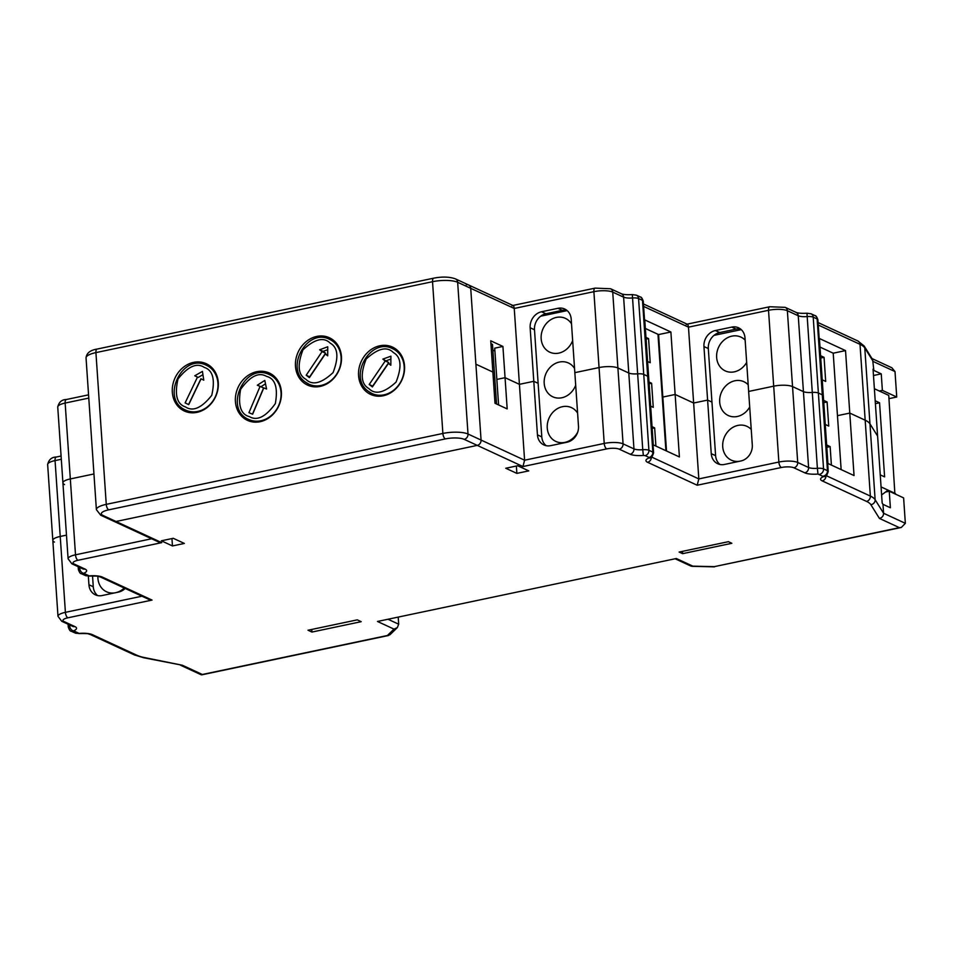 <?xml version="1.0" encoding="UTF-8"?>
<svg xmlns="http://www.w3.org/2000/svg" width="953" height="953" viewBox="0 0 953 953"><rect width="100%" height="100%" fill="white"/><g stroke="black" fill="none" stroke-linecap="round" stroke-linejoin="round"><path stroke-width="1.43" d="M197.009 412.351A26.076 22.348 -65.2 0 0 217.844 389.729A26.076 22.348 -65.2 0 0 206.253 363.701A26.076 22.348 -65.2 0 0 193.602 362.366A26.076 22.348 -65.2 0 0 172.767 385A26.076 22.348 -65.2 0 0 184.358 411.029A26.076 22.348 -65.2 0 0 197.009 412.351M210.16 366.107A26.076 22.348 -65.2 0 0 207.385 365.761M260.109 421.702A26.076 22.348 -65.2 0 0 280.944 399.069A26.076 22.348 -65.2 0 0 269.354 373.04A26.076 22.348 -65.2 0 0 256.702 371.718A26.076 22.348 -65.2 0 0 235.856 394.339A26.076 22.348 -65.2 0 0 247.458 420.368A26.076 22.348 -65.2 0 0 260.109 421.702M273.261 375.446A26.076 22.348 -65.2 0 0 270.485 375.101M320.16 386.418A26.076 22.348 -65.2 0 0 341.007 363.784A26.076 22.348 -65.2 0 0 329.404 337.755A26.076 22.348 -65.2 0 0 316.753 336.421A26.076 22.348 -65.2 0 0 295.918 359.055A26.076 22.348 -65.2 0 0 307.509 385.083A26.076 22.348 -65.2 0 0 320.16 386.418M333.312 340.161A26.076 22.348 -65.2 0 0 330.548 339.816M383.261 395.757A26.076 22.348 -65.2 0 0 404.096 373.135A26.076 22.348 -65.2 0 0 392.505 347.095A26.076 22.348 -65.2 0 0 379.854 345.772A26.076 22.348 -65.2 0 0 359.019 368.394A26.076 22.348 -65.2 0 0 370.61 394.423A26.076 22.348 -65.2 0 0 383.261 395.757M396.412 349.513A26.076 22.348 -65.2 0 0 393.637 349.167M566.797 310.285A13.973 11.972 -65.2 0 0 562.318 310.321L545.89 313.775A13.973 11.972 -65.2 0 0 534.49 329.762L538.135 383.32L533.787 381.307L519.421 384.333L514.251 308.462L470.722 288.318L481.062 440.06A4.658 3.991 114.8 0 1 477.262 445.385L116.016 521.494A4.658 3.991 114.8 0 1 113.752 521.255A4.658 3.991 -65.2 0 0 116.016 521.494L477.262 445.385A4.658 3.991 -65.2 0 0 481.062 440.06L470.722 288.318A4.658 3.991 -65.2 0 0 468.566 284.959A4.658 3.991 114.8 0 1 470.722 288.318L457.654 282.279L468.006 434.02L524.591 460.204L522.971 466.541L464.206 439.345A13.973 3.872 176.1 0 0 445.361 438.916L108.737 509.831A13.973 3.872 176.1 0 0 102.96 515.442L161.724 542.638L158.293 541.852L100.696 515.204A4.658 3.991 -65.2 0 0 102.96 515.442M372.909 393.958A26.076 22.348 -65.2 0 0 374.97 395.84M309.82 384.607A26.076 22.348 -65.2 0 0 311.869 386.501M249.757 419.904A26.076 22.348 -65.2 0 0 251.818 421.786M186.669 410.552A26.076 22.348 -65.2 0 0 188.718 412.446M494.905 351.002L492.88 350.061M496.549 404.001L492.487 344.355L490.926 343.628M666.504 450.983L658.571 334.574L645.348 328.463M740.612 329.059A13.973 11.972 -65.2 0 0 736.121 329.107L719.706 332.561A13.973 11.972 114.8 0 0 708.305 348.548L703.945 346.535L707.602 400.093L693.641 403.024L688.471 327.153L643.609 306.401M649.029 382.379L644.764 319.898L670.888 331.989L675.141 394.471L662.823 397.067L675.141 394.471L693.641 403.024L675.141 394.471L679.406 456.952L653.281 444.872L649.029 382.379M823.666 400.999L819.401 338.506L845.525 350.597L849.778 413.078L865.181 420.202L849.778 413.078L837.461 415.675L849.778 413.078L854.043 475.559L827.919 463.48L823.666 400.999M161.724 542.638L77.979 560.281A9.316 2.585 176.1 0 0 74.12 564.021L85.008 569.06A13.973 3.872 -3.9 0 1 83.709 573.337L89.225 575.886A13.973 3.872 -3.9 0 1 102.412 577.113L152.039 600.08L67.877 617.806A9.316 2.585 176.1 0 0 64.03 621.547L74.906 626.586A13.973 3.872 -3.9 0 1 73.619 630.862L79.123 633.411A13.973 3.872 -3.9 0 1 92.322 634.638L136.672 655.164A41.908 11.627 176.1 0 0 144.761 657.63L182.392 665.254L202.334 674.486L387.406 635.496L393.994 629.111L377.483 621.463L676.332 558.518L692.843 566.153L714.297 566.642L899.37 527.652L879.428 518.42L870.851 504.673A41.908 11.627 176.1 0 0 866.551 501.409L822.201 480.884A13.973 3.872 -3.9 0 1 823.499 476.607L817.984 474.058A13.973 3.872 -3.9 0 1 804.797 472.831L793.909 467.792A9.316 2.585 176.1 0 0 781.353 467.506L697.191 485.232L647.563 462.276A13.973 3.872 -3.9 0 1 648.862 458L649.041 457.428A4.658 3.991 -65.2 0 0 652.841 452.103A6.516 1.811 -3.9 0 1 653.591 452.866L648.421 376.995A6.516 1.811 176.1 0 0 647.659 376.221L643.74 374.41L647.659 376.221A6.516 1.811 -3.9 0 1 648.421 376.995L643.251 301.124A6.516 1.811 176.1 0 0 642.489 300.35L638.57 298.539L643.74 374.41A6.516 1.811 176.1 0 0 637.581 373.838A9.316 2.585 -3.9 0 1 628.789 373.016L617.901 367.977A13.973 3.872 176.1 0 0 599.056 367.56L574.838 372.659L571.192 319.1A13.973 11.972 -65.2 0 0 564.736 309.022A13.973 11.972 -65.2 0 0 557.958 308.307L541.542 311.762A13.973 11.972 -65.2 0 0 530.142 327.749L537.444 434.866A13.973 11.972 -65.2 0 0 543.889 444.944A13.973 11.972 -65.2 0 0 550.667 445.659L567.083 442.204A13.973 11.972 -65.2 0 0 578.495 426.217L574.838 372.659L599.056 367.56A13.973 3.872 -3.9 0 1 617.901 367.977L628.789 373.016A9.316 2.585 176.1 0 0 637.581 373.838A6.516 1.811 -3.9 0 1 643.74 374.41L648.91 450.281L652.841 452.103L642.489 300.35A4.658 3.991 114.8 0 0 640.345 296.991C641.25 296.871 642.215 298.253 643.251 301.124M61.302 459.275L55.06 460.585A13.973 3.872 176.1 0 0 47.65 464.564L52.82 540.434A13.973 3.872 -3.9 0 1 60.23 536.456L66.472 535.145L60.23 536.456A13.973 3.872 176.1 0 0 52.82 540.434A13.973 3.872 176.1 0 0 54.44 542.078M823.666 476.035A4.658 3.991 -65.2 0 0 827.466 470.711A6.516 1.811 -3.9 0 1 828.228 471.473L823.058 395.602A6.516 1.811 176.1 0 0 822.296 394.84L818.377 393.017L822.296 394.84A6.516 1.811 -3.9 0 1 823.058 395.602L817.888 319.731A6.516 1.811 176.1 0 0 817.126 318.957L813.207 317.146L818.377 393.017A6.516 1.811 176.1 0 0 812.218 392.445A9.316 2.585 -3.9 0 1 803.427 391.623L792.539 386.596A13.973 3.872 176.1 0 0 773.693 386.168L748.653 391.445L773.693 386.168A13.973 3.872 -3.9 0 1 792.539 386.596L803.427 391.623A9.316 2.585 176.1 0 0 812.218 392.445A6.516 1.811 -3.9 0 1 818.377 393.017L823.547 468.888L827.466 470.711L817.126 318.957A4.658 3.991 114.8 0 0 814.982 315.598C815.887 315.491 816.852 316.861 817.888 319.731M888.97 398.664L896.737 397.02L882.371 390.373L881.251 373.862L873.472 375.506M881.251 373.862L873.853 370.443L873.043 369.145L877.606 436.093L869.958 423.835A46.566 12.925 176.1 0 0 865.181 420.202A46.566 12.925 -3.9 0 1 869.958 423.835L877.606 436.093L882.168 503.041L882.978 504.328L890.376 507.758L889.256 491.248L885.504 492.034M703.945 346.535A13.973 11.972 114.8 0 1 715.358 330.548L731.773 327.093A13.973 11.972 -65.2 0 1 738.551 327.796A13.973 11.972 -65.2 0 1 744.996 337.886L752.298 445.003A13.973 11.972 114.8 0 1 740.898 460.978L724.483 464.445A13.973 11.972 -65.2 0 1 717.704 463.73A13.973 11.972 -65.2 0 1 711.248 453.652L707.602 400.093L711.951 402.106L707.602 400.093L693.641 403.024L698.823 478.906L778.863 462.038L768.523 310.297L688.471 327.153C688.161 324.58 687.423 323.722 686.243 324.568M546.188 445.694A13.973 11.972 -65.2 0 1 541.792 436.879L538.135 383.32L533.787 381.307L519.421 384.333L505.054 377.686L519.421 384.333L524.591 460.204L604.226 443.431L593.886 291.678L514.251 308.462C513.941 305.889 513.202 305.02 512.011 305.865M498.586 404.942L496.847 379.413L505.054 377.686L496.847 379.413L494.714 348.167L502.922 346.439L490.735 340.805L492.868 372.039L475.892 364.189L492.868 372.039L495 403.286L507.187 408.92L502.922 346.439M88.784 398.08L65.149 403.059A13.973 3.872 176.1 0 0 57.74 407.038L62.922 482.909A13.973 3.872 -3.9 0 1 70.319 478.93L93.954 473.963L70.319 478.93A13.973 3.872 176.1 0 0 62.922 482.909A13.973 3.872 176.1 0 0 64.542 484.553M841.142 469.591L833.208 353.194L819.985 347.071M896.737 397.02L895.01 371.587L873.246 361.509L864.788 347.964L875.128 499.706L883.586 513.262L905.35 523.328L903.611 497.895L889.256 491.248M873.853 370.443L872.626 359.567L864.157 345.999A4.658 4.42 148 0 1 864.788 347.964A46.566 12.925 176.1 0 0 860.011 344.331L818.246 325.009M708.305 348.548L715.608 455.665A13.973 11.972 -65.2 0 0 720.003 464.48M455.51 278.907C449.649 276.763 442.395 276.513 433.746 278.157A4.658 2.025 -101.9 0 0 432.531 281.707L95.919 352.61L106.26 504.363L442.883 433.448L432.531 281.707A18.631 5.17 176.1 0 1 457.654 282.279A4.658 3.991 -65.2 0 0 455.51 278.907L468.566 284.959A4.658 3.991 -65.2 0 0 466.303 284.721M882.371 390.373L879.333 391.016M833.208 353.194L845.525 350.597M658.571 334.574L670.888 331.989M871.995 358.566L891.853 367.763L895.01 371.587M125.177 588.454A13.973 11.972 114.8 0 1 118.565 592.075L102.15 595.542A13.973 11.972 -65.2 0 1 95.371 594.827A13.973 11.972 -65.2 0 1 88.927 584.737L88.331 576.1M97.671 595.577A13.973 11.972 -65.2 0 1 93.275 586.762L92.536 575.922M728.39 541.685L731.868 543.293L682.61 553.669L679.12 552.061L728.39 541.685M357.28 619.855L361.199 621.678L311.941 632.053L308.022 630.231L357.28 619.855M173.255 538.302L184.358 543.436L172.457 545.95L161.355 540.804L173.255 538.302M505.769 468.257L516.871 473.391L528.772 470.889L517.67 465.743L505.769 468.257M311.941 632.053L311.762 629.445M882.978 504.328L883.586 513.262C883.491 515.99 882.097 517.717 879.428 518.42M398.223 617.33L398.699 624.191L397.318 627.61L393.994 629.111M682.61 553.669L682.443 551.358M516.371 466.029L516.871 473.391M172.457 545.95L171.957 538.576M152.039 600.08L148.608 599.294L100.148 576.875A4.658 3.991 114.8 0 0 102.412 577.113M182.392 665.254L143.534 657.725A4.658 3.145 101.5 0 0 144.761 657.63M202.334 674.486L201.238 674.795L180.617 665.254M387.406 635.496L389.968 634.746L397.318 627.61M377.483 621.463L676.332 558.518M692.843 566.153L691.068 566.142L675.474 558.923M714.297 566.642L901.288 527.474L905.35 523.328M899.37 527.652L901.288 527.474M697.191 485.232L698.823 478.906L651.661 457.083M875.199 400.772L879.559 402.797L875.39 403.667M879.559 402.797L884.61 476.881L880.25 474.856M874.377 388.729L888.756 395.376L894.879 493.845M881.072 486.912L895.439 493.559M888.041 490.14L881.62 494.941M202.429 371.396L194.769 375.78L197.485 377.102L185.12 402.893L188.706 404.632L201.071 378.841L203.775 380.152L202.429 371.396M194.769 375.78L197.485 377.102M202.941 374.708L198.26 377.388M201.071 378.841L203.775 380.092M185.12 402.893L188.742 404.572M200.964 378.71L188.599 404.501M264.791 380.414L257.31 385.226L260.098 386.358L248.936 412.697L252.628 414.21L263.79 387.883L266.578 389.015L264.791 380.414M252.485 414.15L263.576 387.978L260.098 386.358M265.494 383.809L260.931 386.751M327.737 346.773L319.672 349.763L322.09 351.586L306.199 375.22L309.391 377.638L325.283 354.004L327.701 355.838L327.737 346.773M319.672 349.763L323.15 351.371L325.569 353.194L322.09 351.586M327.725 349.68L323.15 351.371M325.283 354.004L327.701 355.124M306.199 375.22L309.856 376.959M325.569 353.194L309.677 376.828M390.921 356.184L382.844 359.102L385.25 360.961L369.204 384.476L372.385 386.93L388.431 363.403L390.825 365.261L390.921 356.184M382.844 359.102L388.729 362.569L385.25 360.961M390.897 359.067L386.322 360.722M388.431 363.403L390.837 364.522M369.204 384.476L372.861 386.227M388.729 362.569L372.683 386.084M658.499 341.96L659.095 342.234M574.552 368.466A18.631 15.963 -65.2 0 0 568.441 362.998A18.631 15.963 -65.2 0 0 559.411 362.045A18.631 15.963 -65.2 0 0 544.52 378.21A18.631 15.963 -65.2 0 0 552.8 396.805A18.631 15.963 -65.2 0 0 561.841 397.758A18.631 15.963 -65.2 0 0 575.695 385.226M577.601 413.102A18.631 15.963 -65.2 0 0 571.49 407.634A18.631 15.963 -65.2 0 0 562.449 406.681A18.631 15.963 -65.2 0 0 547.57 422.846A18.631 15.963 -65.2 0 0 555.849 441.442A18.631 15.963 -65.2 0 0 564.879 442.383A18.631 15.963 -65.2 0 0 577.721 432.126M571.514 323.841A18.631 15.963 -65.2 0 0 565.403 318.362A18.631 15.963 -65.2 0 0 556.361 317.42A18.631 15.963 -65.2 0 0 541.483 333.574A18.631 15.963 -65.2 0 0 549.762 352.169A18.631 15.963 -65.2 0 0 558.803 353.122A18.631 15.963 -65.2 0 0 572.658 340.59M647.599 361.509L650.22 362.712L648.576 338.613L645.955 337.41M649.005 382.034L651.614 383.249L653.258 407.348L650.649 406.133M665.909 450.709L657.975 334.3M652.043 426.67L654.651 427.873L655.902 446.075M567.19 310.607L540.685 316.193M649.124 383.773L651.614 383.249M652.162 428.397L654.651 427.873M646.074 339.137L648.576 338.613M116.242 592.563A18.631 15.963 -65.2 0 0 124.247 588.025M97.897 576.279A18.631 15.963 -65.2 0 0 106.533 591.777A18.631 15.963 -65.2 0 0 114.896 592.849M748.2 384.809A18.631 15.963 -65.2 0 0 743.924 381.724A18.631 15.963 -65.2 0 0 734.882 380.771A18.631 15.963 -65.2 0 0 720.003 396.936A18.631 15.963 -65.2 0 0 728.283 415.532A18.631 15.963 -65.2 0 0 737.324 416.485A18.631 15.963 -65.2 0 0 749.713 407.026M751.238 429.446A18.631 15.963 -65.2 0 0 746.973 426.36A18.631 15.963 -65.2 0 0 737.932 425.407A18.631 15.963 -65.2 0 0 723.041 441.573A18.631 15.963 -65.2 0 0 731.32 460.156A18.631 15.963 -65.2 0 0 739.683 461.24M745.163 340.173A18.631 15.963 -65.2 0 0 740.886 337.088A18.631 15.963 -65.2 0 0 731.844 336.147A18.631 15.963 -65.2 0 0 716.966 352.3A18.631 15.963 -65.2 0 0 725.245 370.896A18.631 15.963 -65.2 0 0 734.275 371.849A18.631 15.963 -65.2 0 0 746.675 362.402M822.225 379.83L825.691 381.438L824.059 357.339L820.581 355.731M823.618 400.367L827.097 401.975L828.741 426.074L825.262 424.466M826.656 444.991L830.134 446.6L831.397 465.088M741.065 460.942A18.631 15.963 -65.2 0 0 743.9 459.93M741.267 329.631L714 335.373M823.773 402.666L827.097 401.975M826.823 447.302L830.134 446.6M820.736 358.042L824.059 357.339M100.696 515.204L96.384 509.652A18.631 5.17 -3.9 0 1 106.26 504.363A4.658 2.025 78.1 0 0 108.737 509.831M433.746 278.157L97.135 349.06A4.658 2.025 -101.9 0 0 95.919 352.61A18.631 5.17 176.1 0 0 86.044 357.911L96.384 509.652M445.361 438.916A4.658 2.025 78.1 0 1 442.883 433.448A18.631 5.17 -3.9 0 1 468.006 434.02A4.658 3.991 114.8 0 1 464.206 439.345M826.287 475.69L870.351 496.084L860.011 344.331A4.658 3.991 114.8 0 0 857.867 340.971L864.157 345.999M47.65 464.564C48.817 459.62 51.688 457.106 56.275 457.035A4.658 2.025 78.1 0 0 55.06 460.585L65.4 612.338L141.937 596.209M57.74 407.038C58.907 402.095 61.778 399.593 66.365 399.51A4.658 2.025 78.1 0 0 65.149 403.059L75.501 554.813L151.622 538.767M803.427 391.623L798.245 315.753L787.369 310.726L797.709 462.467L808.597 467.506L803.427 391.623M628.789 373.016L623.607 297.145L612.731 292.106L623.071 443.86L633.959 448.887L628.789 373.016M534.49 329.762L530.142 327.749M545.89 313.775L541.542 311.762M562.318 310.321L557.958 308.307M719.706 332.561L715.358 330.548M736.121 329.107L731.773 327.093M806.965 313.203L811.051 313.787A4.658 3.991 114.8 0 1 813.207 317.146A6.516 1.811 176.1 0 0 807.048 316.575A9.316 2.585 -3.9 0 1 798.245 315.753A4.658 3.991 114.8 0 0 796.1 312.393C798.197 313.239 801.818 313.513 806.965 313.203L817.388 468.316A6.516 1.811 -3.9 0 1 823.547 468.888A4.658 3.991 -65.2 0 1 819.747 474.225M632.327 294.596L636.413 295.18A4.658 3.991 114.8 0 1 638.57 298.539A6.516 1.811 176.1 0 0 632.411 297.967A9.316 2.585 -3.9 0 1 623.607 297.145A4.658 3.991 114.8 0 0 621.463 293.786C623.56 294.632 627.181 294.894 632.327 294.596L642.751 449.709A6.516 1.811 -3.9 0 1 648.91 450.281A4.658 3.991 -65.2 0 1 645.11 455.605L643.346 455.451A13.973 3.872 -3.9 0 1 630.159 454.224L619.271 449.185A9.316 2.585 176.1 0 0 606.716 448.899L522.971 466.541M787.369 310.726A13.973 3.872 176.1 0 0 768.523 310.297A4.658 2.025 78.1 0 1 769.738 306.747L785.212 307.354A4.658 3.991 114.8 0 1 787.369 310.726M612.731 292.106A13.973 3.872 176.1 0 0 593.886 291.678A4.658 2.025 78.1 0 1 595.101 288.128L610.575 288.747A4.658 3.991 114.8 0 1 612.731 292.106M649.041 457.428L645.11 455.605M388.347 619.414L398.699 624.191M541.792 436.879L537.444 434.866M715.608 455.665L711.248 453.652M93.275 586.762L88.927 584.737M69.569 624.918L69.64 625.835A9.316 2.585 176.1 0 0 70.558 625.371M79.671 567.392L79.73 568.31A9.316 2.585 176.1 0 0 80.648 567.857M68.08 624.227L68.271 627.062A6.516 1.811 -3.9 0 1 69.64 625.835A4.658 3.49 -112.9 0 0 73.619 630.862M78.182 566.701L78.372 569.537A6.516 1.811 -3.9 0 1 79.73 568.31A4.658 3.49 -112.9 0 0 83.709 573.337M630.159 454.224A4.658 3.991 -65.2 0 0 633.959 448.887A9.316 2.585 176.1 0 0 642.751 449.709L643.346 455.451M804.797 472.831A4.658 3.991 -65.2 0 0 808.597 467.506A9.316 2.585 176.1 0 0 817.388 468.316L817.984 474.058M52.82 540.434L57.99 616.305A13.973 3.872 -3.9 0 1 65.4 612.338A4.658 2.025 -101.9 0 0 67.877 617.806M62.922 482.909L68.092 558.78A13.973 3.872 -3.9 0 1 75.501 554.813A4.658 2.025 -101.9 0 0 77.979 560.281M781.353 467.506A4.658 2.025 -101.9 0 1 778.863 462.038A13.973 3.872 -3.9 0 1 797.709 462.467A4.658 3.991 -65.2 0 1 793.909 467.792M606.716 448.899A4.658 2.025 -101.9 0 1 604.226 443.431A13.973 3.872 -3.9 0 1 623.071 443.86A4.658 3.991 -65.2 0 1 619.271 449.185M866.551 501.409A4.658 3.991 -65.2 0 0 870.351 496.084A46.566 12.925 -3.9 0 1 875.128 499.706A4.658 4.42 -32 0 1 870.851 504.673M74.12 564.021A4.658 3.991 114.8 0 1 71.856 563.783L82.816 568.846M85.008 569.06A4.658 3.991 114.8 0 1 82.744 568.822M83.53 573.909A4.658 3.991 114.8 0 1 81.279 573.67L85.198 575.481L89.284 576.065C101.983 575.886 97.361 576.577 100.148 576.875M87.462 575.719A4.658 3.991 114.8 0 1 85.198 575.481M64.03 621.547A4.658 3.991 114.8 0 1 61.766 621.308L72.714 626.371M74.906 626.586A4.658 3.991 114.8 0 1 72.654 626.347M73.441 631.434A4.658 3.991 114.8 0 1 71.177 631.196L75.108 633.006L79.194 633.59C91.893 633.411 87.271 634.102 90.058 634.4L134.409 654.925L143.534 657.725M77.372 633.245A4.658 3.991 114.8 0 1 75.108 633.006M92.322 634.638A4.658 3.991 114.8 0 1 90.058 634.4M136.672 655.164A4.658 3.991 114.8 0 1 134.409 654.925M822.201 480.884A4.658 3.991 -65.2 0 0 826.013 475.892M823.499 476.607A4.658 3.49 67.1 0 0 825.012 476.429C825.87 477.024 826.942 475.38 828.228 471.473M647.563 462.276A4.658 3.991 -65.2 0 0 651.375 457.273M648.862 458A4.658 3.49 67.1 0 0 650.375 457.821C651.233 458.417 652.317 456.761 653.591 452.866M206.837 365.511A24.683 21.157 -65.2 0 0 206.539 365.368C182.154 352.372 160.009 399.378 185.501 410.016L185.811 410.159A24.683 21.157 -65.2 0 0 215.295 396.829A24.683 21.157 -65.2 0 0 206.837 365.511M185.418 406.895C176.901 404.143 174.423 394.84 177.997 378.972C188.11 366.286 196.89 362.438 204.323 367.429C212.841 370.181 215.318 379.485 211.745 395.352C201.631 408.039 192.851 411.887 185.418 406.895M185.513 410.016A24.683 21.157 -65.2 0 0 185.811 410.159L191.493 412.792M254.594 422.131L248.912 419.511A24.683 21.157 -65.2 0 0 249.65 419.832A24.683 21.157 -65.2 0 0 278.669 405.561A24.683 21.157 -65.2 0 0 269.639 374.708A24.683 21.157 -65.2 0 0 268.901 374.386M249.436 416.652C240.74 414.436 237.797 405.347 240.609 389.384C250.151 376.197 258.787 371.849 266.506 376.364C275.203 378.579 278.145 387.668 275.334 403.619C265.792 416.818 257.155 421.166 249.436 416.652M333.038 341.436A24.683 21.157 -65.2 0 0 329.69 339.423C307.342 327.367 284.363 368.168 305.484 382.129L308.963 384.214A24.683 21.157 -65.2 0 0 337.493 372.73A24.683 21.157 -65.2 0 0 333.038 341.436M305.865 379.294C298.063 374.946 297.098 365.118 302.971 349.834C314.681 338.958 323.758 336.731 330.179 343.14C337.981 347.488 338.946 357.315 333.074 372.599C321.364 383.475 312.298 385.715 305.865 379.294M305.627 382.213A24.683 21.157 -65.2 0 0 308.963 384.214L314.645 386.847M396.269 350.883A24.683 21.157 -65.2 0 0 392.791 348.774C370.526 336.754 347.523 377.281 368.454 391.373L372.063 393.565A24.683 21.157 -65.2 0 0 400.546 382.153A24.683 21.157 -65.2 0 0 396.269 350.883M368.847 388.55C361.08 384.13 360.186 374.291 366.166 359.043C377.948 348.25 387.013 346.094 393.386 352.574C401.165 356.994 402.059 366.834 396.079 382.082C384.297 392.874 375.22 395.03 368.847 388.55M368.585 391.457A24.683 21.157 -65.2 0 0 372.063 393.565L377.745 396.186M97.135 349.06C90.213 350.156 86.52 353.11 86.044 357.911M468.566 284.959L513.107 305.568M512.869 305.46L595.101 288.128M610.575 288.747L621.463 293.786M636.413 295.18L640.345 296.991M643.442 303.947L687.327 324.258M687.101 324.151L769.738 306.747M785.212 307.354L796.1 312.393M811.051 313.787L814.982 315.598M818.079 322.567L857.867 340.971M56.275 457.035L61.087 456.022M66.365 399.51L88.558 394.84M68.092 558.78L71.856 563.783M78.372 569.537C79.409 572.419 80.386 573.801 81.279 573.67M57.99 616.305L61.766 621.308M68.271 627.062C69.319 629.945 70.284 631.315 71.177 631.196M201.714 674.843L388.586 635.484M691.902 566.332L714.416 566.844M824.345 476.619L825.012 476.429M649.708 458L650.375 457.821M212.221 368.001L206.539 365.368M248.912 419.511C223.49 409.468 244.254 362.581 268.865 374.374L275.322 377.34M335.373 342.056L329.69 339.423M398.473 351.395L392.791 348.774"/></g></svg>
